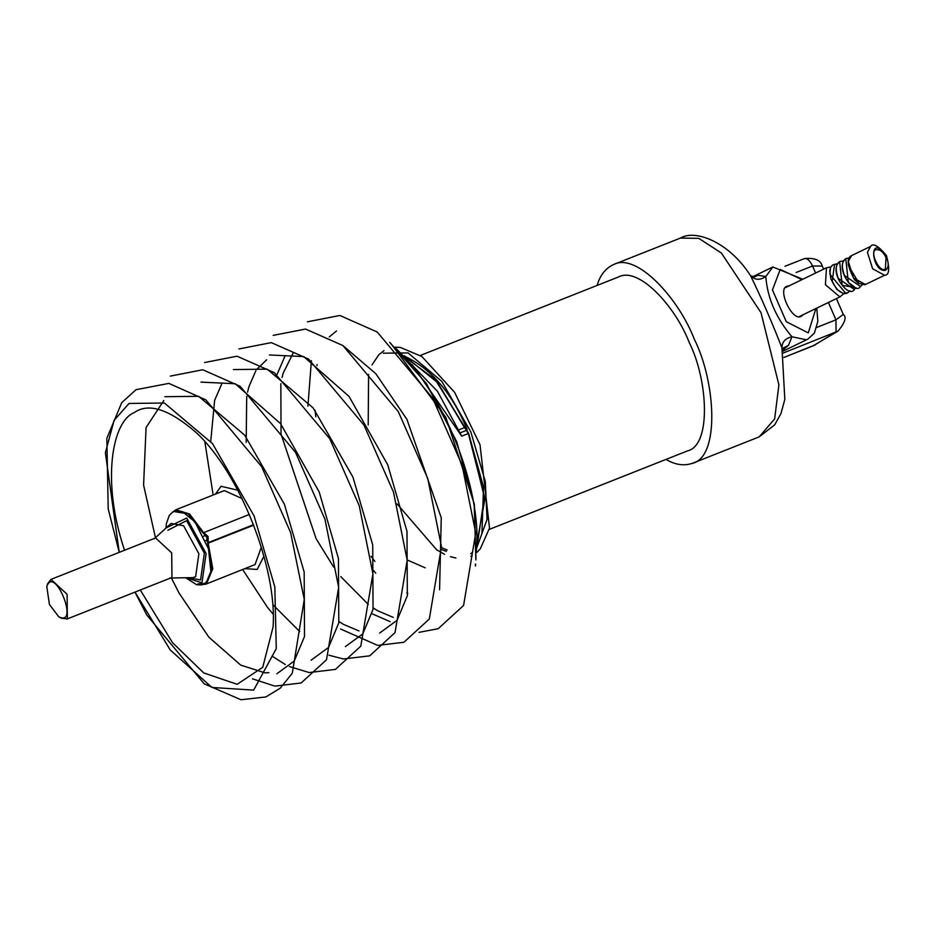 <?xml version="1.0" encoding="UTF-8"?>
<svg xmlns="http://www.w3.org/2000/svg" width="936" height="936" viewBox="0 0 936 936"><rect width="100%" height="100%" fill="white"/><g stroke="black" fill="none" stroke-linecap="round" stroke-linejoin="round"><path stroke-width="1.4" d="M412.238 364.677L461.705 436.141L437.498 391.342L409.453 362.419M446.402 551.409L441.652 549.607M783.104 353.071L837.954 331.157L812.752 346.004M758.031 275.289L754.264 276.962L750.567 275.71C754.978 280.145 760.044 280.426 765.777 276.518L758.031 275.289L753.117 276.834M782.531 350.31L788.486 345.349L782.777 348.309L782.402 349.748M788.486 345.349L791.973 336.784C776.213 318.287 767.473 298.198 765.777 276.518L772.879 266.982L752.731 276.728M597.133 285.433C600.046 275.243 605.545 268.269 613.642 264.514L680.402 238.072C695.389 229.074 728.781 242.038 750.028 274.903L750.04 274.927M750.567 275.71C761.483 298.116 771.943 322.183 781.958 347.911C781.899 342.061 785.234 338.352 791.973 336.784L806.305 339.768L807.815 339.16L782.742 351.304M781.958 347.911L784.836 399.391L780.917 413.689L774.715 424.815L759.154 436.89L692.394 463.332C683.818 466.14 675.032 464.818 666.046 459.4M837.954 331.157L838.012 331.122C845.056 322.663 846.811 317.105 843.289 314.449L835.942 319.82L836.082 332.093L813.407 345.747L783.9 357.435M796.162 272.493L812.553 266.011L822.253 266.046L823.61 269.159M803.404 314.578L801.672 316.005C792.815 323.212 776.447 288.428 787.235 286.17L789.434 285.702M201.38 584.895L206.552 583.771L212.776 568.749L208.201 543.173L208.12 536.527L203.58 532.561L189.552 513.969L175.828 509.804L224.336 490.593L242.026 498.537M215.491 494.091L221.025 486.287L237.779 490.207M203.826 536.433L204.422 534.959L206.844 537.194L206.786 540.926L205.616 540.528M190.558 577.688L194.805 580.73M58.757 616.765L61.285 618.251L67.369 618.825L67.099 594.29L50.977 579.384L47.619 583.748L46.8 586.579C54.382 564.127 80.075 627.553 58.734 616.742L49.421 604.492L46.8 586.579M171.323 577.711L171.955 577.407L171.686 552.872L155.563 537.954L50.977 579.384M263.917 556.218L257.189 569.451L245.021 568.655M261.32 547.244L255.06 564.56L205.358 584.356M447.151 550.04L441.535 547.595M404.808 356.312C431.005 368.585 451.772 392.909 467.111 429.261M613.642 264.514C636.808 252.252 678.846 298.713 694.243 339.089C715.829 381.736 720.03 457.119 692.394 463.332M420.322 355.469L618.567 276.939C638.832 266.21 675.616 306.868 689.083 342.19C707.979 379.513 711.652 445.466 687.469 450.906L489.224 529.425M843.839 293.728L839.849 296.876L825.423 284.719L826.488 267.766L830.864 266.924M886.053 257.681L885.351 268.971C879.629 273.628 869.076 251.187 876.037 249.725C879.957 249.198 883.292 251.854 886.053 257.681M461.705 436.141L468.374 433.497L484.438 496.677L477.231 544.951M475.687 564.385L475.336 565.987M475.312 564.209L475.535 565.906L475.535 564.057M481.911 533.719L483.549 487.094L468.608 433.426L466.397 430.385L468.374 433.497M464.794 427.553L466.818 430.618L464.548 427.6L458.324 430.069M404.317 355.797L437.264 382.344L464.548 427.6M464.782 427.518L437.463 382.309L404.492 355.972M460.161 432.853L466.397 430.385M815.607 273.031L812.553 266.011C809.722 260.266 806.926 257.833 804.176 258.71L785.023 266.257M680.402 238.072L698.782 238.364L721.375 253.024L761.003 312.647L778.892 384.86L774.657 418.907L759.143 436.901M815.911 308.517L808.283 332.888L786.275 321.691L772.446 289.903L780.25 269.416L801.941 279.642M828.407 302.468L835.942 319.82L816.835 327.389M173.757 511.501L188.218 513.864L202.96 532.923L207.464 536.831L207.558 542.33L208.213 542.634L253.504 524.698M207.558 542.33L212.027 568.632L205.885 583.456L197.859 583.912M253.679 525.166L207.523 543.406M202.96 532.923L249.327 514.437M203.966 532.853L203.732 533.52L203.966 532.853M188.803 577.711L200.561 579.981L204.364 553.199L186.603 520.673L167.883 530.221M154.218 538.808L171.101 523.446L183.608 525.763L198.888 553.761L195.624 576.798L192.57 577.652L169.744 578.027M186.077 577.758L201.965 582.824L206.119 553.574L186.709 518.053L166.304 527.81M134.995 592.102L170.223 649.958L211.91 687.457L253.679 690.113L276.272 648.671L274.821 586.93L254.101 515.935L212.495 443.594L164.385 403.018L129.039 403.451L114.075 420.393L105.382 452.79L119.246 552.345L108.202 508.845L106.856 438.305L121.738 402.632L136.083 389.668L168.866 383.397L205.873 399.883L261.682 466.725L290.569 532.455L304.27 599.461L292.301 673.218L280.274 688.159L265.894 696.946L240.973 699.754L204.2 683.807L146.812 615.046L134.971 592.114M124.546 550.239C101.135 481.092 112.215 421.188 134.117 412.682C148.286 402.492 168.843 409.02 195.811 432.245C239.312 471.802 277.641 568.561 273.031 627.19L262.747 667.286L237.171 684.31L203.709 672.914L172.54 642.693L140.295 590.008M383.315 353.188L408.049 352.895L441.71 381.291L470.82 431.894L485.316 481.572L487.059 519.386L476.412 548.765M472.411 552.497L470.656 553.691M390.768 343.372L445.875 417.433L474.131 503.521L475.956 558.476M407.815 593.471L406.832 592.804M374.915 561.413L371.042 556.323M315.783 416.789L315.104 410.424M316.883 365.695L317.128 364.537M395.916 348.449C450.848 400.76 482.473 499.134 476.237 551.257M375.734 573.183L372.575 569.439M307.909 406.177L311.407 360.734M342.822 345.489L375.781 373.663L406.891 419.305L441.254 517.76L439.581 589.774M390.113 621.621L371.978 613.735M277.138 374.306L284.965 356.136M269.486 354.978L303.709 356.581L349.07 396.454L387.726 464.782L406.985 531.332L407.324 595.776L397.063 620.299L379.63 633.064M233.403 369.568L267.181 369.147L313.162 407.932L352.919 477.056L372.715 544.904L373.055 609.348L362.794 633.871L345.361 646.636M273.172 614.18L267.415 607.253L242.681 569.579M213.151 495.015L204.832 441.64M200.947 382.122L235.17 383.725L280.531 423.599L319.188 491.938L338.446 558.488L338.785 622.92L328.524 647.443L311.091 660.208M164.865 396.712L198.643 396.302L244.624 435.076L284.38 504.2L304.177 572.06L304.516 636.492L294.255 661.015L276.822 673.791M832.186 281.455L834.561 264.303L832.385 265.169L830.606 267.415L829.764 270.621L830.852 278.986L836.831 289.399L843.593 293.693L848.168 292.477L846.46 293.483C841.253 294.056 836.503 290.055 832.186 281.455M830.454 268.375L829.904 274.283L845.735 293.26M839.686 262.209L842.178 285.34L854.825 287.434M840.703 261.32L839.931 261.495C827.424 270.235 848.601 299.333 854.334 289.493L838.352 278.472C835.052 269.568 835.602 263.905 839.99 261.483L843.184 260.957M845.84 259.225L848.332 282.356L854.767 287.188M846.858 258.336L846.097 258.511C833.578 267.251 854.755 296.361 860.488 286.51L844.506 275.5C841.207 266.584 841.756 260.922 846.156 258.5L849.163 258.008M865.507 284.521L853.527 278.015L848.32 261.483L851.514 255.657C846.273 257.962 847.232 265.941 854.428 279.583L858.429 283.292L864.841 284.778L884.602 275.278C889.305 275.336 889.914 268.737 886.415 255.469C878.249 245.794 872.984 242.775 870.62 246.402L867.415 252.24L872.621 268.772L884.602 275.278M848.355 261.132L848.285 265.286L859.225 283.608M885.479 270.352C872.2 272.47 868.234 235.579 883.525 252.217C889.036 260.734 889.691 266.783 885.479 270.352M407.172 559.939L425.19 567.813M401.895 354.873L435.076 379.361L468.655 433.391L484.883 499.134L476.272 546.624M815.244 344.846L783.912 357.47M807.815 339.16L814.367 333.146L817.853 321.352L816.777 308.108M802.795 279.232L772.879 266.982M843.289 314.438L836.41 298.607M822.241 266.058C820.778 260.185 814.846 257.681 804.469 258.558M175.828 509.804L172.423 512.226M171.323 577.723L66.725 619.141M185.679 577.769L196.654 584.731L201.369 584.895L204.446 583.725L207.85 580.402L210.892 571.416L208.494 548.894L194.91 521.82L182.321 511.582L175.933 510.834L172.563 512.132L169.264 515.455L166.432 523.376L166 528.079M389.668 342.354L426.36 383.514L456.686 441.652L474.412 504.82L475.862 559.974M336.527 330.958L329.25 336.948M307.441 321.808L339.85 315.479L377.185 331.987L432.549 398.011L462.021 464.911L475.734 533.075L463.589 605.452L438.212 628.688L419 632.35M393.237 617.374L377.781 610.81L373.335 608.037M368.281 604.41L340.798 576.623M333.696 567.134L316.111 538.726L281.151 434.491M281.034 433.59L280.835 383.631M282.04 377.524L283.152 373.218L293.272 352.849M273.172 335.38L305.581 329.051L342.915 345.56L398.28 411.583L427.752 478.495L441.464 546.647L429.32 619.024L403.942 642.26L377.699 645.407L340.575 628.992M358.968 630.946L343.512 624.394L339.066 621.609M246.18 442.435L246.706 396.384M247.537 392.161L248.882 386.802L255.879 370.668M256.733 369.392L266.655 359.798M238.902 348.952L271.311 342.623L308.646 359.131L364.01 425.155L393.483 492.067L407.195 560.219L395.05 632.596L369.673 655.843L343.43 658.979L328.922 655.2M299.742 631.554L273.499 605.335M210.74 441.418L214.613 400.374L221.61 384.251M204.633 362.524L237.042 356.195L274.377 372.703L329.741 438.727L359.213 505.639L372.926 573.803L360.781 646.168L335.404 669.415L309.161 672.551L289.399 666.549M285.304 664.513L272.037 656.136M170.364 376.096L202.773 369.767L240.107 386.275L295.472 452.299L324.944 519.211L338.656 587.375L326.512 659.751L301.135 682.987L274.891 686.123L252.451 678.822M268.901 672.645L264.982 672.855L240.704 665.11L208.857 637.17L179.033 593.014L171.417 577.992M155.446 537.685L143.594 485.094L146.074 427.518L163.847 400.514M394.735 347.244L400.269 347.373L421.925 356.558L454.603 392.324L480.004 444.705L489.528 528.091L480.25 548.941L476.752 552.474M472.154 555.598L470.831 556.241M455.937 558.008L450.462 556.698M444.53 554.334L436.632 549.771L397.039 503.896M368.199 425.014L368.597 374.459M371.955 364.946L378.881 354.709L383.994 350.661M834.538 264.303L837.018 263.94M848.168 292.477L849.993 290.745M854.334 289.493L856.147 287.773M860.488 286.51L862.185 284.907M870.62 246.402L851.526 255.645M840.458 296.642L799.484 316.473M826.476 267.766L785.515 287.598"/></g></svg>
